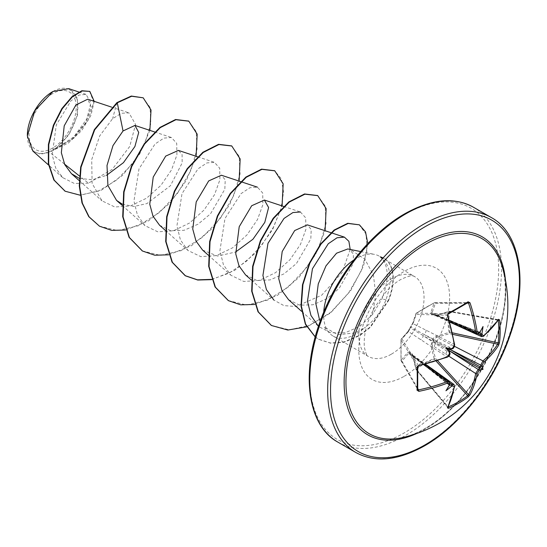 <?xml version="1.0" encoding="UTF-8"?>
<svg xmlns="http://www.w3.org/2000/svg" width="547" height="547" viewBox="0 0 547 547"><rect width="100%" height="100%" fill="white"/><g stroke="black" fill="none" stroke-linecap="round" stroke-linejoin="round"><path stroke-width="0.41" stroke-dasharray="2.73 2.05" d="M448.54 355.967L432.123 345.232L435.398 358.223L434.386 359.208C427.508 361.56 421.573 364.993 416.575 369.492A1.019 0.622 48.4 0 1 416.13 368.849L424.404 362.866L434.106 358.47L430.879 345.437L433.716 337.909L435.802 336.296L449.149 332.419C447.767 325.192 447.767 318.272 449.149 311.66L436.246 315.469C434.256 316.009 433.108 315.646 432.807 314.395C431.111 314.498 430.468 313.821 430.879 312.371L434.106 302.976L424.404 308.139L416.13 313.356L412.978 322.703L410.325 327.373L407.611 332.002L401.088 339.407L401.088 360.165L407.611 352.671C408.657 351.591 409.566 351.81 410.325 353.328C411.563 352.959 412.445 353.772 412.978 355.769L416.13 368.849A1.019 0.362 -13.8 0 0 415.905 369.17A1.019 0.362 -13.8 0 0 416.151 369.328L413.047 356.247L454.386 385.82A133.994 75.308 61.3 0 1 447.631 406.681L416.117 369.581L416.575 369.492L448.116 406.92M407.611 332.002A1.019 0.738 42.7 0 1 407.747 331.735L401.224 339.099A1.019 1.019 0 0 0 400.978 339.687A1.019 0.711 4.4 0 1 401.088 339.407A1.019 0.752 40.7 0 1 401.977 338.921L408.472 331.578L447.104 357.02A1.019 0.465 -111.6 0 0 447.46 357.123L447.576 357.027M423.651 364.699L408.472 353.608L401.977 361.143A1.019 0.738 -140 0 1 401.088 360.165A1.019 0.444 -3.5 0 0 400.978 360.384L400.978 339.687A1.019 0.711 4.4 0 0 401.033 339.954A1.019 0.8 -31.7 0 1 401.977 338.921L418.53 365.711L417.655 366.846A134.589 35.774 78.8 0 1 417.655 389.375L401.115 360.835A1.019 0.773 -29.9 0 1 401.033 360.514L401.033 339.954L417.655 366.846M425.621 428.192A112.661 65.045 -60 0 1 402.701 437.532C410.038 435.843 417.607 432.759 425.409 428.274C476.793 401.122 518.604 311.264 501.914 265.692A112.661 65.045 -60 0 1 425.621 428.192M52.615 93.626A33.346 19.254 120 0 0 29.039 134.466A33.346 19.254 120 0 0 52.615 148.08A33.346 19.254 120 0 0 76.197 107.239A33.346 19.254 120 0 0 52.615 93.626M27.35 135.69A35.733 20.629 120 0 0 52.615 150.028A35.733 20.629 120 0 0 77.886 106.262A35.733 20.629 120 0 0 52.615 91.677L52.97 91.472M32.854 151.047L40.382 154.172L49.804 152.353L72.095 139.218L85.961 122.453L91.253 106.966L87.711 99.198M329.239 332.877L323.974 326.928L337.8 334.75L355.208 332.897L364.22 328.104A46.139 26.639 -60 0 1 356.268 333.834A46.139 26.639 -60 0 1 333.191 336.125A46.139 26.639 -60 0 1 329.239 332.877A46.139 26.639 -60 0 1 323.721 312.214M353.895 259.955A46.139 26.639 -60 0 1 356.268 258.485A46.139 26.639 -60 0 1 374.545 254.403A46.139 26.639 -60 0 1 379.338 256.201A46.139 26.639 -60 0 1 379.939 256.564L379.55 256.413C388.821 264.18 389.642 278.327 382.004 298.847L372.575 314.422L375.755 294.669L373.437 275.148L364.883 259.203L350.654 249.774L347.789 248.947M300.399 211.983L305.684 217.836L305.896 229.398L300.515 244.324L289.958 259.743L275.572 272.638L259.401 280.426L243.771 281.459L230.896 275.264L223.415 264.755L219.928 250.642L224.988 218.499L241.001 193.659L249.904 187.737L257.411 187.156L262.69 193.002L262.909 204.557L257.521 219.511L246.97 234.93L232.591 247.812L216.414 255.599L200.783 256.639L187.908 250.444L180.414 239.907L176.941 225.788L182.001 193.672L198.028 168.818L206.91 162.917L214.417 162.343L219.696 168.182L219.921 179.731L214.533 194.684L203.976 210.11L189.618 222.985L173.447 230.772L157.789 231.819L144.914 225.624L137.434 215.108L133.947 200.988L139.006 168.852L155.033 144.005L163.922 138.097L171.43 137.516L176.708 143.362L176.927 154.938L171.539 169.885L160.989 185.283L146.617 198.171L130.446 205.959L114.802 206.998L101.927 200.804L92.122 183.361L91.705 159.621L99.691 135.923L112.627 118.651L121.461 113.256L128.955 112.873L135.567 124.401L129.742 146.466L112.224 169.379L88.409 183.163L79.527 176.072M64.505 164.079L49.804 152.353M79.37 178.397L92.422 179.744L106.474 175.368M122.309 204.181L133.994 206.458L146.938 203.566L170.438 185.713L182.172 162.924L182.096 154.569L178.418 150.404M159.567 225.234L170.678 230.745L184.1 230.287L198.028 224.202L210.486 213.856L224.831 189.248L225.227 179.881L221.405 175.225M202.561 250.054L217.562 256.064L235.566 252.037M245.548 274.874L256.652 280.392L270.088 279.927L284.009 273.835L296.453 263.51L310.812 238.895L311.209 229.528L307.387 224.865M288.542 299.694L299.592 305.205L312.973 304.775L326.846 298.758L339.167 288.365L353.198 263.572L353.43 254.109L349.437 249.377L348.569 249.158M372.575 314.422L359.803 326.415L345.075 332.795L330.703 332.767L318.839 326.648L301.588 311.305M350.183 249.432L342.101 272.536L321.704 295.195L295.954 306.518L283.9 305.609L273.883 300.084L251.237 279.934M88.409 183.163L74.33 183.471L62.72 177.631L55.678 167.908L52.225 154.876L56.307 124.825L70.857 100.942L79.083 95.075L85.961 94.351L90.891 102.604L86.884 118.849L73.831 136.873L54.83 149.372L68.929 134.849L77.428 115.506L77.373 98.077L68.792 88.662M149.864 130.371L139.724 153.946L122.48 175.437L101.352 190.206L80.197 195.224M94.207 101.352L90.959 115.314L81.756 130.459L68.307 143.082L52.997 150.322M142.842 97.605L150.063 107.403L150.822 123.601L144.866 143.28L132.962 163.136L116.743 179.956L98.419 191.135L80.409 195.026L65.004 191.135M89.462 91.185L93.831 102.036L88.204 120.087L74.009 138.049L53.121 150.309M116.921 102.617L112.627 118.651M54.83 149.372L55.37 149.324M379.939 256.564L380.117 256.666C391.228 265.343 393.061 280.037 385.601 300.754C380.842 312.098 373.717 321.212 364.22 328.104M125.735 230L148.538 220.851L169.864 203.128L186.513 180.182L196.113 156.271M168.722 254.82L191.525 245.671L212.851 227.942L229.508 205.002L239.101 181.091M211.716 279.64L234.519 270.492L255.839 252.769L272.495 229.822L282.095 205.911M254.704 304.46L277.507 295.312L298.833 277.589L315.489 254.642L325.082 230.731M306.703 326.832L330.573 312.973L350.606 290.813L363.577 265.958L367.816 243.606M315.25 336.904L318.867 339.379L330.668 343.195L344.022 342.299L360.015 335.441L370.381 327.311L388.582 300.542L382.004 298.847M99.328 226.109L117.543 230.574L138.514 225.706L159.471 212.475L177.652 193.118L190.712 170.794L197.084 149.112L196.209 131.574L188.619 121.078M142.309 250.923L160.524 255.394L181.495 250.533L202.452 237.302L220.639 217.945L233.699 195.621L240.071 173.932L239.196 156.394L231.607 145.899M211.621 279.387L229.214 273.09L246.369 261.343L261.541 245.487L273.391 227.292L280.919 208.783L283.578 192.004L281.315 178.814L274.601 170.726M228.29 300.563L246.506 305.035L267.476 300.173L288.44 286.943L306.621 267.586L319.68 245.254L326.053 223.566L325.178 206.034L317.588 195.539M271.285 325.39L289.308 329.855L310.06 325.164L330.853 312.234L348.576 292.96L361.061 271.23L367.01 250.567L366.114 234.198L359.071 224.639M315.229 336.973L318.511 339.174L330.306 342.99L343.66 342.094L359.659 335.236L370.025 327.106L388.22 300.337A44.704 25.812 -60 0 0 383.652 258.034A44.704 25.812 -60 0 0 379.55 256.413M380.117 256.666A44.704 25.812 -60 0 1 384.008 258.239A44.704 25.812 -60 0 1 388.582 300.542L385.601 300.754M483.61 336.248A1.019 0.691 49.8 0 1 482.974 336.309L436.691 315.291A1.019 0.383 -107.3 0 0 436.41 315.161A1.019 0.383 -107.3 0 0 436.246 315.469M480.245 332.761L479.493 332.084L479.439 332.631A134.104 70.378 175.8 0 1 478.215 333.554L476.704 333.807M467.917 302.648L467.685 302.723A134.589 35.774 161.2 0 1 458.386 308.358A134.589 35.774 161.2 0 1 448.178 313.985L416.575 313.034A1.019 0.711 55.6 0 0 416.13 313.356A1.019 0.752 19.3 0 0 416.151 314.368A1.019 0.8 -88.3 0 1 416.575 313.034L434.386 302.751A1.019 0.773 -90.1 0 1 435.398 303.257L432.123 312.652L449.319 320.248M454.509 344.952L454.66 344.658A1.019 0.465 171.6 0 0 454.386 344.405L413.047 323.667L416.151 314.368L447.631 315.311A133.994 75.308 61.3 0 1 454.386 344.405L454.051 346.518L452.123 348.624A1.019 0.492 -114.2 0 0 452.478 348.685M449.087 381.635L449.627 383.078A134.104 70.378 64.2 0 1 449.436 384.596L448.984 384.917L449.949 385.232M478.762 333.506A1.019 0.67 -126.7 0 1 478.215 333.554L448.403 320.159L433.429 314.135A1.019 0.581 -68.6 0 1 433.682 314.135A1.019 0.581 -68.6 0 1 433.921 314.416L434.509 315.257L436.027 315.407L449.778 311.277L449.928 311.728C448.526 318.299 448.526 325.157 449.928 332.289L449.579 333.663L436.691 337.314L454.502 346.319M450.031 349.41L433.921 340.425A1.019 0.479 -60 0 1 433.429 341.273L449.265 350.743M498.495 319.735A1.019 0.786 33.1 0 1 497.661 320.022L498.208 320.344L497.661 320.022A133.994 75.308 178.7 0 1 482.974 336.309L481.572 336.624M430.879 312.371A1.019 0.732 18 0 1 432.123 312.652L432.089 313.814L433.429 314.135A1.019 0.602 -97.8 0 0 433.169 314.081A1.019 0.602 -97.8 0 0 432.807 314.395A1.019 0.814 -4.9 0 1 433.921 314.416L449.121 320.569L478.167 333.834M483.028 326.525L479.528 332.344L448.403 320.159A3.391 2.072 -65.8 0 1 446.803 320.371A3.391 2.072 -65.8 0 1 445.86 318.696M448.178 313.985L447.631 315.311M449.436 351.16A134.104 70.378 64.2 0 1 449.627 352.945L423.118 335.584L410.414 327.988A1.019 0.684 -60 0 1 410.9 327.14L423.829 334.34L452.123 348.624A134.104 70.378 175.8 0 1 450.482 349.348M417.758 388.534L401.977 361.143A1.019 0.773 -29.9 0 1 401.115 360.835A1.019 1.019 0 0 1 400.978 360.384A1.019 0.444 -3.5 0 0 401.033 360.514L417.655 389.375M449.846 382.893L423.829 364.37L410.9 354.285A1.019 0.581 -51.4 0 1 410.544 354.217A1.019 0.581 -51.4 0 1 410.414 353.998L423.118 363.953L449.627 383.078A1.019 0.67 6.7 0 1 449.86 383.57M420.581 362.483A3.391 2.072 -54.2 0 1 422.503 362.463A3.391 2.072 -54.2 0 1 423.118 363.953L449.231 384.814L445.942 390.756M479.514 332.084L433.682 314.135A1.019 1.019 0 0 0 433.169 314.081L449.723 321.684M451.364 321.875A3.391 1.832 -65.5 0 1 449.887 322.156L434.53 315.263L436.41 315.161L449.313 311.305A1.019 0.362 -106.2 0 0 449.149 311.66A1.019 0.622 11.6 0 1 449.928 311.728L498.112 320.323M449.846 322.135A3.391 1.832 -65.5 0 1 449.121 320.569L479.76 332.569M426.079 330.115A3.391 2.167 -63.2 0 1 423.829 334.34L449.121 348.945A3.391 1.73 -62.9 0 1 451.364 344.713M436.246 336.138A1.019 0.39 73.5 0 0 436.691 337.314L434.721 338.415L433.921 340.425L432.807 340.35L433.429 341.273L432.212 342.661L432.123 345.232A1.019 0.39 -13.5 0 0 430.879 345.437M445.86 354.237A3.391 1.73 -57.1 0 1 448.403 350.183L423.118 335.584A3.391 2.167 -56.8 0 1 420.581 339.646M412.978 322.703A1.019 0.738 17.3 0 0 412.814 322.956L410.387 327.222A1.019 1.019 0 0 0 410.223 327.503L410.223 327.503A1.019 0.513 20.8 0 1 410.325 327.373A1.019 0.513 39.2 0 1 410.387 327.222A1.019 0.513 39.2 0 1 410.9 327.14L413.047 323.667A1.019 0.738 17.3 0 1 412.814 322.956L415.932 313.622A1.019 1.019 0 0 1 416.315 313.123L434.243 302.771A1.019 0.444 63.5 0 1 434.386 302.751L467.685 302.723M449.86 353.218A1.019 0.492 174.2 0 0 449.627 352.945L449.169 355.017L447.104 357.02A133.994 75.308 178.7 0 1 418.53 365.711M408.472 331.578L410.414 327.988A1.019 0.513 20.8 0 1 410.223 327.503L407.747 331.735A1.019 0.738 42.7 0 1 408.472 331.578M453.962 384.452L454.386 385.82A1.019 0.691 10.2 0 1 454.653 386.401M449.545 384.91L423.829 364.37A3.391 1.832 -54.5 0 1 425.552 364.22M412.978 355.769A1.019 0.383 -12.7 0 0 412.794 356.07A1.019 0.383 -12.7 0 0 413.047 356.247L411.946 354.394L425.587 364.247A3.391 1.832 -54.5 0 1 426.079 365.656M447.788 407.57L416.117 369.581A1.019 1.019 0 0 1 415.905 369.17L412.794 356.07L411.946 354.388L410.9 354.285A1.019 0.814 -115.1 0 1 410.325 353.328A1.019 0.602 -22.2 0 0 410.236 353.806L410.236 353.806A1.019 0.602 -22.2 0 0 410.414 353.998L409.621 353.047L408.472 353.608A1.019 0.732 -138 0 1 407.611 352.671M467.008 303.223L435.398 303.257A1.019 0.738 20 0 0 434.106 302.976A1.019 0.444 63.5 0 1 434.243 302.771A1.019 1.019 0 0 1 434.694 302.662L467.952 302.635M497.661 320.022L449.579 311.441A1.019 0.362 -106.2 0 0 449.313 311.305A1.019 1.019 0 0 1 449.778 311.277L498.508 319.715M452.82 334.374L449.579 333.663A1.019 0.369 74.6 0 1 449.149 332.419A1.019 0.533 -10.7 0 1 449.928 332.289L452.499 332.849M437.634 360.671L435.398 358.223A1.019 0.369 -14.6 0 0 434.106 358.47A1.019 0.533 70.7 0 0 434.386 359.208L436.157 361.157M479.445 332.993L479.439 332.631M447.802 407.549A1.019 0.786 26.9 0 0 447.631 406.681M505.407 279.722A114.35 66.023 -60 0 1 424.985 429.204A114.35 66.023 -60 0 1 416.602 433.539M491.35 217.562A135.608 78.296 -60 0 1 512.136 326.231A135.608 78.296 -60 0 1 423.549 445.73A135.608 78.296 -60 0 1 355.741 452.444M404.212 214.78A133.571 77.12 120 0 0 309.759 378.374A133.571 77.12 120 0 0 404.212 432.903A133.571 77.12 120 0 0 498.659 269.309A133.571 77.12 120 0 0 404.212 214.78M337.848 442.113A135.608 78.296 120 0 0 405.648 435.398A135.608 78.296 120 0 0 494.235 315.899A135.608 78.296 120 0 0 473.449 207.231M391.426 354.135A46.139 26.639 120 0 0 421.566 313.472A46.139 26.639 120 0 0 414.496 276.502A46.139 26.639 120 0 0 391.426 278.785A46.139 26.639 120 0 0 361.28 319.448A46.139 26.639 120 0 0 368.35 356.418A46.139 26.639 120 0 0 391.426 354.135M404.212 376.281A64.225 37.08 120 0 0 449.62 297.623A64.225 37.08 120 0 0 404.212 271.401A64.225 37.08 120 0 0 358.798 350.059A64.225 37.08 120 0 0 404.212 376.281M27.35 135.437L27.35 135.882M333.191 336.125L368.35 356.418C367.174 356.794 365.834 353.656 364.336 346.996C363.461 333.957 367.112 320.426 375.29 306.409L386.414 291.291C391.221 286.149 395.905 282.279 400.466 279.681C413.758 273.24 413.915 276.878 414.496 276.502L379.338 256.201M360.671 251.572L374.545 254.403M111.65 107.137L128.955 112.873M79.274 180.654L101.927 200.804M154.644 131.957L171.43 137.516M122.261 205.474L144.914 225.624M197.631 156.777L214.417 162.336M165.256 230.294L187.908 250.444M240.625 181.597L241.049 181.734M208.243 255.114L230.896 275.264M283.613 206.417L300.399 211.976M330.942 232.673L331.373 232.817M349.437 249.37L350.654 249.774M62.72 177.631L48.553 165.023M85.961 94.351L78.789 91.978M318.511 339.174L318.867 339.379M384.008 258.239L383.652 258.034M449.005 384.938L410.544 354.217A1.019 1.019 0 0 1 410.236 353.806L425.094 364.336M453.046 347.858L454.29 345.389"/><path stroke-width="0.82" d="M449.723 321.684L476.697 333.807L475.692 332.104A133.994 79.363 -121.3 0 0 468.567 303.223L467.685 302.723A1.019 0.663 -122.5 0 0 467.917 302.648L467.917 302.648A1.019 0.663 -122.5 0 0 468.088 301.766L470.003 302.778A135.006 79.958 58.7 0 1 477.175 331.879L478.953 332.897A135.116 70.912 -4.2 0 0 480.047 332.07A100.723 17.019 -57.8 0 0 483.028 326.525A100.723 99.205 -47.6 0 1 481.989 333.191A135.116 84.511 55.5 0 1 482.194 334.771L483.787 335.694A1.019 0.691 49.8 0 1 483.61 336.248L498.495 319.735L497.914 319.872M483.787 335.694A135.006 75.876 -1.3 0 0 498.591 319.284L499.493 319.899A135.601 104.689 30.8 0 1 500.17 331.379A135.601 104.689 30.8 0 1 499.493 342.593A1.019 0.609 -173 0 1 498.208 342.866A134.589 103.903 -149.2 0 0 498.878 331.735A134.589 103.903 -149.2 0 0 498.208 320.344L498.112 320.323M402.701 437.532L402.701 437.532A112.661 65.045 -60 0 1 346.805 368.336A112.661 65.045 -60 0 1 425.621 244.215A112.661 65.045 -60 0 1 501.914 265.692L501.914 265.692A135.608 135.608 0 0 1 402.701 437.532M499.493 342.593L498.591 345.314A135.006 79.958 -178.7 0 1 483.787 362.148L482.194 365.123A135.116 84.511 55.5 0 1 481.989 366.504A100.723 44.136 -8.2 0 1 483.028 369.348A100.723 44.136 -111.8 0 1 480.047 369.868A135.116 84.511 -175.5 0 1 478.953 370.736L477.175 373.608A135.006 79.958 58.7 0 1 470.003 394.838L468.088 396.985A135.601 104.689 -150.8 0 1 458.714 403.173A135.601 104.689 -150.8 0 1 448.437 408.329L447.453 407.857A1.019 0.786 26.9 0 0 447.802 407.549L454.653 386.401L453.962 384.445L452.123 384.52L449.846 382.893M447.453 407.857A135.006 75.883 -118.7 0 0 454.27 386.832L452.663 385.915A1.019 0.506 -113 0 0 452.123 384.52A134.104 83.876 4.5 0 1 450.482 385.204L448.984 384.917M452.663 385.915A135.116 84.511 -175.5 0 1 451.2 386.524A100.723 99.205 -72.4 0 1 445.942 390.756A100.723 17.019 -62.2 0 0 449.258 385.403A135.116 70.912 -115.8 0 0 449.429 384.042L447.651 383.016A135.006 79.958 -178.7 0 1 418.865 391.351L417.033 390.202A135.601 36.047 -101.2 0 0 417.033 367.509L418.865 365.314A135.006 75.876 -1.3 0 0 447.651 356.562L449.429 353.683A135.116 70.912 -115.8 0 0 449.258 352.09A100.723 38.044 -109.7 0 1 445.942 347.933A100.723 38.044 -10.3 0 1 451.2 348.726A135.116 70.912 -4.2 0 0 452.663 348.077L454.27 345.102A135.006 75.883 -118.7 0 0 447.453 315.79L448.437 313.11A135.601 36.047 -18.8 0 0 458.714 307.441A135.601 36.047 -18.8 0 0 468.088 301.766M52.615 91.677A35.733 20.629 120 0 0 27.35 135.437A35.733 20.629 120 0 0 27.35 135.69M78.789 91.978L68.792 88.662L52.97 91.472L34.858 110.597L27.35 135.882L32.854 151.047L48.553 165.023M360.671 251.572L347.789 248.947L336.555 253.206L326.005 265.849L318.265 283.914L315.79 303.414L319.653 320.364M323.721 312.214A46.139 26.639 -60 0 1 353.895 259.955M79.527 176.072L64.505 164.079M111.65 107.137L87.711 99.198L75.876 105.017L64.211 125.844L61.339 152.695L64.751 164.62L71.418 173.659L79.37 178.397M106.474 175.368L123.437 162.678L134.911 146.507L138.712 132.429L134.945 125.427L123.041 130.959L112.997 145.577L107.007 165.502L107.916 185.515L116.579 200.414L122.309 204.181M197.631 156.777L178.418 150.404L165.714 156.093L153.228 177.071L149.762 204.202L152.996 216.188L159.567 225.234L165.256 230.294M240.625 181.597L221.405 175.225L208.701 180.913L196.216 201.905L192.749 229.029L195.997 241.022L202.561 250.054L208.243 255.114M235.566 252.037L252.94 239.244L264.782 222.383L268.598 207.518L264.399 200.045L251.695 205.734L239.21 226.711L235.743 253.842L238.984 265.842L245.548 274.874L251.237 279.934M330.942 232.673L307.387 224.865L294.683 230.554L282.197 251.531L278.731 278.649L281.972 290.655L288.542 299.694L301.588 311.305M318.463 326.313L310.963 315.489L307.476 301.151L312.446 268.748L328.282 243.743L337.048 237.774L344.419 237.145L348.89 241.309L350.183 249.432M273.883 300.084L266.396 289.561L262.922 275.442L267.975 243.326L284.009 218.458L292.898 212.557L300.399 211.983M123.041 130.959L117.284 102.822L131.656 96.251L143.198 97.81L151.034 110.022L149.864 130.371M80.197 195.224L65.182 191.238L54.221 180.189L48.69 163.84L48.758 144.661L53.736 125.42L62.235 108.778L72.395 96.853L82.2 90.952L89.817 91.39L94.207 101.352M116.921 102.617L94.316 129.653L80.689 167.026L79.288 185.918L81.995 202.916L88.751 216.639L99.506 226.212L89.106 216.844L82.351 203.122L79.643 186.13L81.045 167.232L94.672 129.858L117.284 102.822L116.921 102.617L131.301 96.046L143.198 97.81M65.004 191.135L53.859 179.984L48.334 163.635L48.403 144.456L53.38 125.215L61.873 108.573L72.033 96.648L81.845 90.747L89.817 91.39M99.506 226.212L111.752 230.39L125.735 230M196.113 156.271L197.18 134.159L188.797 121.181L175.936 119.711L160.271 127.642L144.613 143.998L131.745 166.527L124.039 192.038L123.075 216.885L129.407 237.514L142.487 251.025L154.733 255.21L168.722 254.82M239.101 181.091L240.167 158.979L231.784 146.001L218.916 144.538L203.258 152.469L187.6 168.825L174.732 191.361L167.026 216.872L166.062 241.719L172.401 262.348L185.488 275.852L197.734 280.03L211.716 279.64M282.095 205.911L283.161 183.806L274.779 170.828L261.917 169.351L246.253 177.283L230.595 193.638L217.727 216.168L210.021 241.678L209.057 266.526L215.388 287.154L228.468 300.672L240.714 304.85L254.704 304.46M325.082 230.731L326.149 208.619L317.766 195.641L304.898 194.178L289.24 202.11L273.575 218.465L260.714 241.001L253.008 266.512L252.044 291.353L258.382 311.981L271.462 325.492L287.831 330.039L306.703 326.832M367.816 243.606L365.526 231.901L359.434 224.844L348.152 223.477L334.6 230.178L321.103 243.996L309.923 263.004L302.922 284.59L301.329 305.862L305.568 324.05L315.25 336.904M188.619 121.078L175.573 119.506L159.915 127.437L144.258 143.793L131.389 166.322L123.677 191.833L122.713 216.674L129.051 237.309L142.309 250.923M231.607 145.899L218.561 144.326L202.896 152.257L187.238 168.62L174.37 191.156L166.671 216.667L165.707 241.507L172.045 262.136L185.125 275.647L197.494 279.838L211.621 279.387M274.601 170.726L261.555 169.146L245.897 177.071L230.239 193.433L217.371 215.962L209.658 241.473L208.694 266.321L215.033 286.949L228.29 300.563M317.588 195.539L304.535 193.966L288.878 201.898L273.22 218.26L260.351 240.789L252.646 266.307L251.688 291.148L258.027 311.776L271.285 325.39M359.434 224.844L347.748 223.285L334.142 230.048L320.61 243.969L309.431 263.086L302.484 284.768L300.994 306.074L305.39 324.234L315.229 336.973M449.887 322.156A3.391 1.832 -65.5 0 1 449.846 322.135L481.572 336.624L480.717 334.996A134.104 83.876 -124.5 0 0 480.485 333.232L479.493 332.084M452.663 348.077A1.019 0.492 -114.2 0 1 452.478 348.685L448.984 349.69L449.86 353.218A1.019 0.492 174.2 0 1 449.429 353.683M477.175 373.608A1.019 0.684 -169.3 0 1 475.692 373.519L478.215 369.451A134.104 83.876 4.5 0 0 479.439 368.487L479.493 367.304L480.485 366.675A134.104 83.876 -124.5 0 0 480.717 365.129L482.974 360.904A133.994 79.363 1.3 0 0 497.661 344.2L498.208 342.866L452.499 332.849M467.952 302.635L448.342 313.951A1.019 0.506 -117.8 0 0 448.437 313.11M417.71 389.642L417.71 389.608A1.019 0.663 -177.5 0 1 417.033 390.202M417.655 366.846A1.019 0.506 177.8 0 1 417.71 367.003L417.71 389.608A1.019 0.663 -177.5 0 0 417.655 389.375L418.53 389.881L418.865 391.351M468.088 396.985A1.019 0.609 -127 0 0 467.685 395.734L468.567 394.599A133.994 79.363 -121.3 0 0 475.692 373.519L448.54 355.967M425.587 364.247L425.552 364.22A3.391 1.832 -54.5 0 1 425.587 364.247L453.962 384.452M417.758 388.534L418.53 389.881A133.994 79.363 1.3 0 0 447.104 381.615L449.087 381.635L425.094 364.336M478.167 333.834L480.717 334.996A1.019 0.506 -7 0 0 482.194 334.771M498.591 319.284A1.019 0.786 33.1 0 1 498.495 319.735M480.485 333.232C481.093 334.272 481.592 334.258 481.989 333.191M499.493 319.899A1.019 0.554 173.4 0 1 498.208 320.344M480.047 332.07L479.439 332.631M479.445 332.993L478.762 333.506A1.019 0.67 -126.7 0 0 478.953 332.897M498.591 345.314A1.019 0.773 -147.7 0 0 497.661 344.2L452.82 334.374M449.319 320.248L475.692 332.104A1.019 0.472 -8.9 0 0 477.175 331.879M483.787 362.148A1.019 0.684 -130.7 0 0 482.974 360.904L454.502 346.319M467.008 303.223L470.003 302.778M482.194 365.123A1.019 0.656 -172.1 0 1 480.717 365.129L450.031 349.41M481.989 366.504L480.485 366.675M448.178 313.985A1.019 0.506 -117.8 0 0 448.342 313.951L447.453 315.79M447.631 315.311L454.66 344.658A1.019 0.465 171.6 0 1 454.27 345.102M479.439 368.487L480.047 369.868M478.953 370.736A1.019 0.656 -127.9 0 0 478.215 369.451L449.265 350.743M470.003 394.838A1.019 0.773 -152.3 0 1 468.567 394.599L437.634 360.671M448.437 408.329A1.019 0.554 -113.4 0 0 448.178 406.995A134.589 103.903 29.2 0 0 467.685 395.734L436.157 361.157M418.53 365.711L447.46 357.123C449.388 356.001 450.188 354.702 449.86 353.218C450.461 353.608 449.661 354.907 447.46 357.123L447.46 357.123A1.019 0.465 -111.6 0 0 447.651 356.562M454.27 386.832A1.019 0.691 10.2 0 0 454.653 386.401M417.033 367.509A1.019 0.506 177.8 0 0 417.71 367.003L418.865 365.314M451.2 386.524C451.925 385.649 451.685 385.211 450.482 385.204M449.436 384.596L449.258 385.403M449.429 384.042A1.019 0.67 6.7 0 0 449.86 383.57L449.08 381.635M423.651 364.699L447.104 381.615A1.019 0.472 68.9 0 1 447.651 383.016M445.942 347.933L448.984 349.69M483.028 369.348L479.493 367.304M416.602 433.539A114.35 66.023 -60 0 1 344.241 377.608A114.35 66.023 -60 0 1 424.985 242.471A114.35 66.023 -60 0 1 505.407 279.722M424.985 444.896A133.571 77.12 -60 0 1 330.532 390.367A133.571 77.12 -60 0 1 424.985 226.773A133.571 77.12 -60 0 1 519.438 281.308A133.571 77.12 -60 0 1 424.985 444.896M337.848 442.113L355.741 452.444A135.608 78.296 -60 0 1 334.955 343.783A135.608 78.296 -60 0 1 423.549 224.284A135.608 78.296 -60 0 1 491.35 217.562L473.449 207.231A135.608 78.296 120 0 0 405.648 213.945A135.608 78.296 120 0 0 317.055 333.444A135.608 78.296 120 0 0 337.848 442.113C308.57 426.27 300.508 376.104 319.4 323.564C334.969 278.006 369.293 233.822 404.63 213.85C431.344 198.937 454.283 196.729 473.449 207.231M480.245 332.761L479.76 332.569M449.545 384.91L449.949 385.232M479.528 368.152L449.231 350.661M449.949 349.424L480.245 366.914M355.741 452.444C374.907 462.947 397.847 460.738 424.561 445.832C460.164 425.716 494.72 381.013 510.139 335.126C528.607 282.922 520.423 233.309 491.35 217.562M71.418 173.659L79.274 180.654M134.945 125.427L154.644 131.957M116.579 200.414L122.261 205.474M241.049 181.734L257.411 187.156M264.399 200.045L283.613 206.417M331.373 232.817L344.419 237.138M65.182 191.238L64.826 191.033M188.442 120.976L188.797 121.181M142.124 250.82L142.487 251.025M231.429 145.796L231.784 146.001M185.125 275.647L185.488 275.852M274.423 170.616L274.779 170.828M228.113 300.46L228.468 300.672M317.41 195.436L317.766 195.641M271.107 325.287L271.462 325.492M481.572 336.624L483.61 336.248M478.762 333.506L476.697 333.807M454.66 344.658L454.256 346.928L452.745 348.548L454.66 344.658C453.839 347.666 453.114 349.007 452.478 348.685M454.29 345.389L454.509 344.952M447.624 406.975L447.802 407.549M449.757 384.418L449.86 383.57"/></g></svg>
